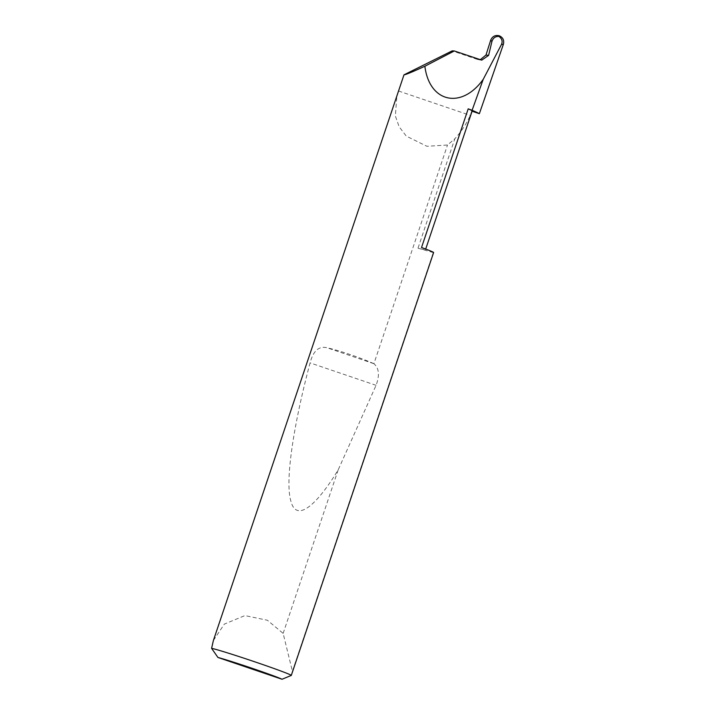 <?xml version="1.0" encoding="UTF-8"?>
<svg xmlns="http://www.w3.org/2000/svg" width="715" height="715" viewBox="0 0 715 715"><rect width="100%" height="100%" fill="white"/><g stroke="black" fill="none" stroke-linecap="round" stroke-linejoin="round"><path stroke-width="0.54" stroke-dasharray="3.58 2.68" d="M421.528 247.506A78.766 2.333 18.6 0 1 425.497 249.66A78.766 2.333 18.6 0 1 425.041 249.758A78.766 2.333 18.6 0 1 417.998 248.194L454.829 138.764L447.501 145.02L426.9 146.28L406.272 136.1L399.149 126.761L395.35 115.946L396.932 95.122M472.159 110.986A78.766 2.333 18.6 0 1 471.703 111.084L470.264 115.374C466.421 123.892 461.273 131.685 454.829 138.764M480.48 59.845L477.37 59.417L480.194 59.747M291.291 675.434L292.399 671.287L283.14 633.383L267.392 620.245L244.905 615.588L224.349 624.088L213.392 640.497M373.9 363.712L373.713 363.622C360.7 357.777 338.919 350.377 327.05 347.767C318.908 345.801 313.259 350.833 310.087 362.88C294.509 421.099 284.713 479.586 290.755 500.661C296.18 523.282 316.629 505.407 338.168 469.898L376.072 385.314C379.799 375.33 379.075 368.127 373.9 363.712L447.501 145.02M283.14 633.383L338.168 469.898M292.399 671.287L433.308 252.583A42.489 1.26 -161.4 0 0 433.362 252.583A42.489 1.26 -161.4 0 0 433.612 252.529M477.37 59.417L452.193 50.863M398.541 91.002L470.264 115.374M433.308 252.583L417.998 248.194M373.713 363.622L327.05 347.767M376.072 385.314L310.087 362.88M425.497 249.66L425.693 249.07M481.731 60.14L478.63 59.72"/><path stroke-width="1.07" d="M403.984 74.843C405.584 74.753 412.555 71.884 424.871 66.236L454.311 50.953L452.193 50.863L403.984 74.843L213.392 640.497L211.595 648.344A42.489 1.26 18.6 0 1 255.335 662.001A42.489 1.26 18.6 0 1 291.291 675.425L433.612 252.529A42.489 1.26 -161.4 0 0 421.528 247.506L468.2 108.841A78.766 2.333 18.6 0 1 472.159 110.986L425.693 249.07M480.194 59.747L485.986 55.046L488.595 55.404L491.902 41.577L490.704 40.165L485.986 55.046M488.595 55.404L481.731 60.14L454.311 50.953M291.291 675.425A42.489 1.26 18.6 0 1 291.291 675.434L282.041 679.25L217.941 657.46L211.595 648.344M468.2 108.841A42.489 1.26 18.6 0 1 472.088 110.289A120.12 3.566 18.6 0 1 479.354 113.685L503.405 44.267L501.447 44.518C502.833 41.354 502.001 38.664 498.963 36.438C495.415 36.242 493.064 37.949 491.902 41.577M424.871 66.236C429.358 102.486 461.479 109.708 483.215 79.347L472.088 110.289M483.215 79.347L501.447 44.518M490.704 40.165C492.367 36.358 495.2 34.892 499.222 35.75C502.949 37.43 504.343 40.272 503.405 44.267M479.354 113.685L472.088 111.209M282.041 679.25A35.687 1.055 -161.4 0 0 252.609 668.462A35.687 1.055 -161.4 0 0 217.941 657.46M498.963 36.438L499.222 35.75"/></g></svg>
